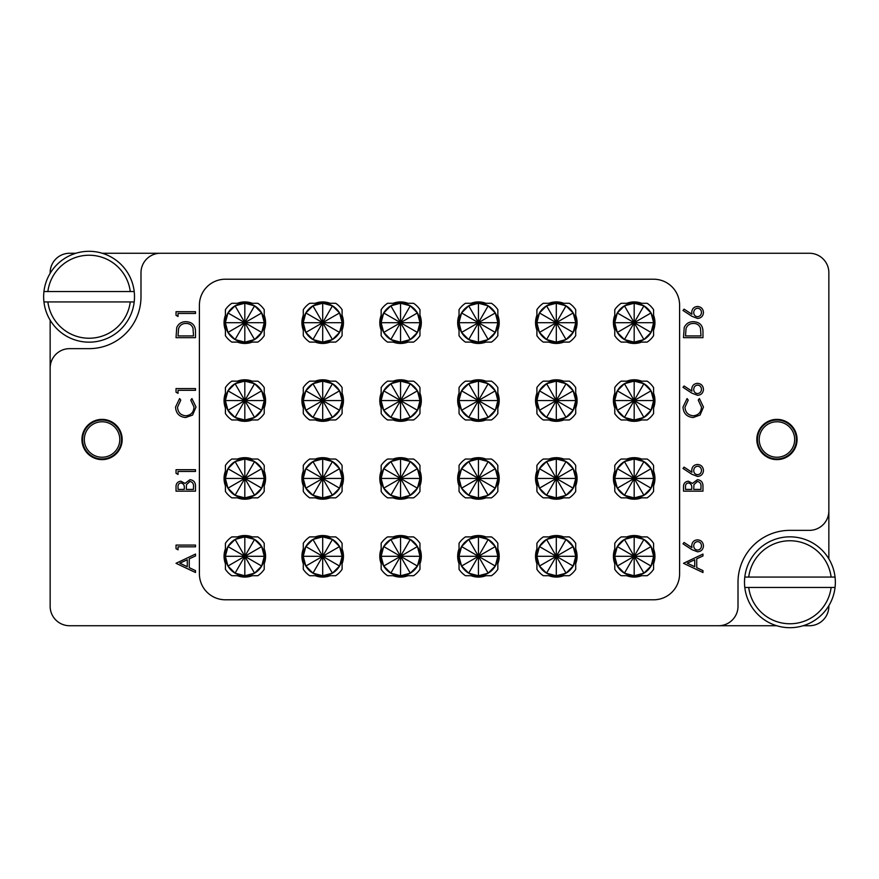 <?xml version="1.0" encoding="UTF-8"?>
<svg xmlns="http://www.w3.org/2000/svg" width="879" height="879" viewBox="0 0 879 879"><rect width="100%" height="100%" fill="white"/><g stroke="black" fill="none" stroke-linecap="round" stroke-linejoin="round"><path stroke-width="1.32" d="M776.948 419.382A20.118 20.118 0 0 0 756.83 439.5A20.118 20.118 0 0 0 776.948 459.618A20.118 20.118 0 0 0 797.066 439.5A20.118 20.118 0 0 0 776.948 419.382M102.052 419.382A20.118 20.118 0 0 0 81.934 439.5A20.118 20.118 0 0 0 102.052 459.618A20.118 20.118 0 0 0 122.17 439.5A20.118 20.118 0 0 0 102.052 419.382M828.853 558.868L828.853 510.886A19.47 19.47 0 0 1 809.394 530.356L789.924 530.356A51.916 51.916 0 0 0 738.008 582.261L738.008 606.279A19.47 19.47 0 0 1 718.539 625.738L69.606 625.738A19.47 19.47 0 0 1 50.147 606.279L50.147 320.132M75.924 253.262L69.606 253.262A19.47 19.47 0 0 0 50.147 272.721L50.147 273.336M828.853 510.886L828.853 272.721A19.47 19.47 0 0 0 809.394 253.262L160.461 253.262A19.47 19.47 0 0 0 140.992 272.721L140.992 296.739A51.916 51.916 0 0 1 89.076 348.644L69.606 348.644A19.47 19.47 0 0 0 50.147 368.114M803.076 625.738L809.394 625.738A19.47 19.47 0 0 0 828.853 606.279L828.853 605.664M199.401 305.167L199.401 573.833A25.952 25.952 0 0 0 225.354 599.786L653.646 599.786A25.952 25.952 0 0 0 679.599 573.833L679.599 305.167A25.952 25.952 0 0 0 653.646 279.214L225.354 279.214A25.952 25.952 0 0 0 199.401 305.167M718.539 625.738L776.761 625.738M160.461 253.262L102.239 253.262M691.883 393.144L682.994 387.331L684.06 385.991L691.927 391.133L691.729 389.122C692.048 385.584 693.97 383.651 697.497 383.343C701.189 383.683 703.167 385.705 703.464 389.43C703.134 393.045 701.167 395.001 697.541 395.319L691.883 393.144M693.729 389.485C693.872 391.957 695.157 393.32 697.607 393.572C700.047 393.243 701.332 391.836 701.464 389.331C701.332 386.837 700.036 385.42 697.607 385.09C695.135 385.463 693.85 386.925 693.729 389.485M691.883 474.264L682.994 468.452L684.06 467.112L691.927 472.254L691.729 470.232C692.048 466.694 693.97 464.771 697.497 464.464C701.189 464.793 703.167 466.826 703.464 470.54C703.134 474.155 701.167 476.121 697.541 476.44L691.883 474.264M693.729 470.606C693.872 473.078 695.157 474.44 697.607 474.693C700.047 474.363 701.332 472.946 701.464 470.452C701.332 467.947 700.036 466.54 697.607 466.211C695.135 466.573 693.85 468.046 693.729 470.606M702.969 491.163L683.499 491.163L683.499 487.362C683.28 483.747 684.884 481.692 688.323 481.187L692.465 483.428L697.443 479.681C701.035 480.132 702.87 482.208 702.969 485.9L702.969 491.163M685.499 489.416L691.729 489.416L691.729 488.241C692.081 485.351 690.96 483.582 688.356 482.934C686.246 483.351 685.29 484.725 685.499 487.043L685.499 489.416M693.729 489.416L700.97 489.416L700.97 486.933C701.31 483.944 700.134 482.11 697.443 481.428L693.96 484.615L693.729 489.416M691.883 316.275L682.994 310.463L684.06 309.122L691.927 314.264L691.729 312.243C692.048 308.705 693.97 306.782 697.497 306.474C701.189 306.804 703.167 308.837 703.464 312.55C703.134 316.165 701.167 318.132 697.541 318.451L691.883 316.275M693.729 312.616C693.872 315.089 695.157 316.451 697.607 316.704C700.047 316.374 701.332 314.957 701.464 312.463C701.332 309.957 700.036 308.551 697.607 308.221C695.135 308.584 693.85 310.056 693.729 312.616M702.969 331.636L702.969 337.668L683.499 337.668L684.203 327.559C685.983 323.615 689.07 321.659 693.476 321.692C699.739 322.066 702.903 325.373 702.969 331.636M700.97 335.921L700.475 328.12C699.223 324.999 696.893 323.439 693.476 323.439C689.795 323.461 687.312 325.164 686.038 328.57L685.499 335.921L700.97 335.921M195.501 491.163L176.031 491.163L176.031 487.362C175.811 483.747 177.426 481.692 180.854 481.187L184.997 483.428L189.974 479.681C193.567 480.132 195.413 482.208 195.501 485.9L195.501 491.163M178.03 489.416L184.271 489.416L184.271 488.241C184.623 485.351 183.491 483.582 180.898 482.934C178.778 483.351 177.822 484.725 178.03 487.043L178.03 489.416M186.271 489.416L193.501 489.416L193.501 486.933C193.841 483.944 192.666 482.11 189.974 481.428L186.502 484.615L186.271 489.416M178.03 549.814L176.031 548.672L176.031 545.079L195.501 545.079L195.501 546.826L178.03 546.826L178.03 549.814M176.031 563.296L195.501 554.067L195.501 555.957L189.26 558.835L189.26 567.669L195.501 570.625L195.501 572.526L176.031 563.296M179.832 563.186L187.271 566.713L187.271 559.758L179.832 563.186M195.501 331.636L195.501 337.668L176.031 337.668L176.734 327.559C178.514 323.615 181.601 321.659 186.018 321.692C192.281 322.066 195.446 325.373 195.501 331.636M193.501 335.921L193.006 328.12C191.754 324.999 189.424 323.439 186.007 323.439C182.327 323.461 179.854 325.164 178.58 328.57L178.03 335.921L193.501 335.921M691.883 549.639L682.994 543.826L684.06 542.486L691.927 547.628L691.729 545.606C692.048 542.068 693.97 540.145 697.497 539.838C701.189 540.178 703.167 542.2 703.464 545.914C703.134 549.529 701.167 551.496 697.541 551.814L691.883 549.639M693.729 545.98C693.872 548.452 695.157 549.814 697.607 550.067C700.047 549.738 701.332 548.32 701.464 545.826C701.332 543.332 700.036 541.914 697.607 541.585C695.135 541.947 693.85 543.42 693.729 545.98M683.499 563.296L702.969 554.067L702.969 555.957L696.728 558.835L696.728 567.669L702.969 570.625L702.969 572.526L683.499 563.296M687.29 563.186L694.729 566.713L694.729 559.758L687.29 563.186M178.03 393.331L176.031 392.188L176.031 388.584L195.501 388.584L195.501 390.331L178.03 390.331L178.03 393.331M175.536 407.065L179.602 398.572L180.777 400.099L177.536 407.175C177.899 412.394 180.645 415.262 185.788 415.789C190.985 415.24 193.721 412.328 194.006 407.054L190.765 400.099L191.919 398.572L196.006 407.043L192.6 415.064L185.656 417.536C179.338 416.921 175.965 413.427 175.536 407.065M178.03 316.451L176.031 315.308L176.031 311.715L195.501 311.715L195.501 313.462L178.03 313.462L178.03 316.451M178.03 474.44L176.031 473.298L176.031 469.705L195.501 469.705L195.501 471.452L178.03 471.452L178.03 474.44M682.994 407.065L687.07 398.572L688.235 400.099L684.994 407.175C685.356 412.394 688.114 415.262 693.256 415.789C698.442 415.24 701.178 412.328 701.464 407.054L698.223 400.099L699.387 398.572L703.464 407.043L700.058 415.064L693.113 417.536C686.807 416.921 683.433 413.427 682.994 407.065M252.218 536.904A20.766 20.766 0 0 0 237.418 536.904M225.42 548.914A20.766 20.766 0 0 0 225.42 563.703M237.418 575.712A20.766 20.766 0 0 0 252.218 575.712M264.227 563.703A20.766 20.766 0 0 0 264.227 548.914M252.218 381.156A20.766 20.766 0 0 0 237.418 381.156M225.42 393.166A20.766 20.766 0 0 0 225.42 407.966M237.418 419.964A20.766 20.766 0 0 0 252.218 419.964M264.227 407.966A20.766 20.766 0 0 0 264.227 393.166M252.218 459.036A20.766 20.766 0 0 0 237.418 459.036M225.42 471.034A20.766 20.766 0 0 0 225.42 485.834M237.418 497.844A20.766 20.766 0 0 0 252.218 497.844M264.227 485.834A20.766 20.766 0 0 0 264.227 471.034M252.218 303.288A20.766 20.766 0 0 0 237.418 303.288M225.42 315.297A20.766 20.766 0 0 0 225.42 330.086M237.418 342.096A20.766 20.766 0 0 0 252.218 342.096M264.227 330.086A20.766 20.766 0 0 0 264.227 315.297M330.086 303.288A20.766 20.766 0 0 0 315.297 303.288M303.288 315.297A20.766 20.766 0 0 0 303.288 330.086M315.297 342.096A20.766 20.766 0 0 0 330.086 342.096M342.096 330.086A20.766 20.766 0 0 0 342.096 315.297M330.086 381.156A20.766 20.766 0 0 0 315.297 381.156M303.288 393.166A20.766 20.766 0 0 0 303.288 407.966M315.297 419.964A20.766 20.766 0 0 0 330.086 419.964M342.096 407.966A20.766 20.766 0 0 0 342.096 393.166M330.086 459.036A20.766 20.766 0 0 0 315.297 459.036M303.288 471.034A20.766 20.766 0 0 0 303.288 485.834M315.297 497.844A20.766 20.766 0 0 0 330.086 497.844M342.096 485.834A20.766 20.766 0 0 0 342.096 471.034M330.086 536.904A20.766 20.766 0 0 0 315.297 536.904M303.288 548.914A20.766 20.766 0 0 0 303.288 563.703M315.297 575.712A20.766 20.766 0 0 0 330.086 575.712M342.096 563.703A20.766 20.766 0 0 0 342.096 548.914M407.966 303.288A20.766 20.766 0 0 0 393.166 303.288M381.156 315.297A20.766 20.766 0 0 0 381.156 330.086M393.166 342.096A20.766 20.766 0 0 0 407.966 342.096M419.964 330.086A20.766 20.766 0 0 0 419.964 315.297M407.966 381.156A20.766 20.766 0 0 0 393.166 381.156M381.156 393.166A20.766 20.766 0 0 0 381.156 407.966M393.166 419.964A20.766 20.766 0 0 0 407.966 419.964M419.964 407.966A20.766 20.766 0 0 0 419.964 393.166M407.966 459.036A20.766 20.766 0 0 0 393.166 459.036M381.156 471.034A20.766 20.766 0 0 0 381.156 485.834M393.166 497.844A20.766 20.766 0 0 0 407.966 497.844M419.964 485.834A20.766 20.766 0 0 0 419.964 471.034M407.966 536.904A20.766 20.766 0 0 0 393.166 536.904M381.156 548.914A20.766 20.766 0 0 0 381.156 563.703M393.166 575.712A20.766 20.766 0 0 0 407.966 575.712M419.964 563.703A20.766 20.766 0 0 0 419.964 548.914M485.834 303.288A20.766 20.766 0 0 0 471.034 303.288M459.036 315.297A20.766 20.766 0 0 0 459.036 330.086M471.034 342.096A20.766 20.766 0 0 0 485.834 342.096M497.844 330.086A20.766 20.766 0 0 0 497.844 315.297M485.834 381.156A20.766 20.766 0 0 0 471.034 381.156M459.036 393.166A20.766 20.766 0 0 0 459.036 407.966M471.034 419.964A20.766 20.766 0 0 0 485.834 419.964M497.844 407.966A20.766 20.766 0 0 0 497.844 393.166M485.834 459.036A20.766 20.766 0 0 0 471.034 459.036M459.036 471.034A20.766 20.766 0 0 0 459.036 485.834M471.034 497.844A20.766 20.766 0 0 0 485.834 497.844M497.844 485.834A20.766 20.766 0 0 0 497.844 471.034M485.834 536.904A20.766 20.766 0 0 0 471.034 536.904M459.036 548.914A20.766 20.766 0 0 0 459.036 563.703M471.034 575.712A20.766 20.766 0 0 0 485.834 575.712M497.844 563.703A20.766 20.766 0 0 0 497.844 548.914M563.703 303.288A20.766 20.766 0 0 0 548.914 303.288M536.904 315.297A20.766 20.766 0 0 0 536.904 330.086M548.914 342.096A20.766 20.766 0 0 0 563.703 342.096M575.712 330.086A20.766 20.766 0 0 0 575.712 315.297M563.703 381.156A20.766 20.766 0 0 0 548.914 381.156M536.904 393.166A20.766 20.766 0 0 0 536.904 407.966M548.914 419.964A20.766 20.766 0 0 0 563.703 419.964M575.712 407.966A20.766 20.766 0 0 0 575.712 393.166M563.703 459.036A20.766 20.766 0 0 0 548.914 459.036M536.904 471.034A20.766 20.766 0 0 0 536.904 485.834M548.914 497.844A20.766 20.766 0 0 0 563.703 497.844M575.712 485.834A20.766 20.766 0 0 0 575.712 471.034M563.703 536.904A20.766 20.766 0 0 0 548.914 536.904M536.904 548.914A20.766 20.766 0 0 0 536.904 563.703M548.914 575.712A20.766 20.766 0 0 0 563.703 575.712M575.712 563.703A20.766 20.766 0 0 0 575.712 548.914M641.582 303.288A20.766 20.766 0 0 0 626.782 303.288M614.773 315.297A20.766 20.766 0 0 0 614.773 330.086M626.782 342.096A20.766 20.766 0 0 0 641.582 342.096M653.58 330.086A20.766 20.766 0 0 0 653.58 315.297M641.582 381.156A20.766 20.766 0 0 0 626.782 381.156M614.773 393.166A20.766 20.766 0 0 0 614.773 407.966M626.782 419.964A20.766 20.766 0 0 0 641.582 419.964M653.58 407.966A20.766 20.766 0 0 0 653.58 393.166M641.582 459.036A20.766 20.766 0 0 0 626.782 459.036M614.773 471.034A20.766 20.766 0 0 0 614.773 485.834M626.782 497.844A20.766 20.766 0 0 0 641.582 497.844M653.58 485.834A20.766 20.766 0 0 0 653.58 471.034M641.582 536.904A20.766 20.766 0 0 0 626.782 536.904M614.773 548.914A20.766 20.766 0 0 0 614.773 563.703M626.782 575.712A20.766 20.766 0 0 0 641.582 575.712M653.58 563.703A20.766 20.766 0 0 0 653.58 548.914M244.823 575.778L235.089 573.163L227.958 566.043L225.354 556.308L227.958 546.573L235.089 539.442L244.823 536.838A19.47 19.47 0 0 1 264.293 556.308A19.47 19.47 0 0 1 244.823 575.778A19.47 19.47 0 0 1 225.354 556.308A19.47 19.47 0 0 1 244.823 536.838L254.558 539.442L261.678 546.573L264.293 556.308L261.678 566.043L254.558 573.163L244.823 575.778L244.823 536.838M225.42 557.901L225.42 569.317A23.359 23.359 0 0 0 231.814 575.712L243.219 575.712M243.219 536.904L231.814 536.904A23.359 23.359 0 0 0 225.42 543.299L225.42 554.715M264.227 554.715L264.227 543.299A23.359 23.359 0 0 0 257.833 536.904L246.428 536.904M246.428 575.712L257.833 575.712A23.359 23.359 0 0 0 264.227 569.317L264.227 557.89M235.089 539.442L244.823 556.308L254.558 539.442M264.293 556.308L244.823 556.308L261.678 546.573M254.558 573.163L244.823 556.308L261.678 566.043M227.958 566.043L244.823 556.308L235.089 573.163M227.958 546.573L244.823 556.308L225.354 556.308M244.823 420.03L235.089 417.426L227.958 410.295L225.354 400.56L227.958 390.825L235.089 383.705L244.823 381.101A19.47 19.47 0 0 1 264.293 400.56A19.47 19.47 0 0 1 244.823 420.03A19.47 19.47 0 0 1 225.354 400.56A19.47 19.47 0 0 1 244.823 381.101L254.558 383.705L261.678 390.825L264.293 400.56L261.678 410.295L254.558 417.426L244.823 420.03L244.823 381.101M225.42 402.153L225.42 413.58A23.359 23.359 0 0 0 231.814 419.964L243.219 419.964M243.219 381.156L231.814 381.156A23.359 23.359 0 0 0 225.42 387.551L225.42 398.978M264.227 398.978L264.227 387.551A23.359 23.359 0 0 0 257.833 381.156L246.428 381.156M246.428 419.964L257.833 419.964A23.359 23.359 0 0 0 264.227 413.58L264.227 402.153M235.089 383.705L244.823 400.56L254.558 383.705M264.293 400.56L244.823 400.56L261.678 390.825M254.558 417.426L244.823 400.56L261.678 410.295M227.958 410.295L244.823 400.56L235.089 417.426M227.958 390.825L244.823 400.56L225.354 400.56M244.823 497.899L235.089 495.295L227.958 488.175L225.354 478.44L227.958 468.705L235.089 461.574L244.823 458.97A19.47 19.47 0 0 1 264.293 478.44A19.47 19.47 0 0 1 244.823 497.899A19.47 19.47 0 0 1 225.354 478.44A19.47 19.47 0 0 1 244.823 458.97L254.558 461.574L261.678 468.705L264.293 478.44L261.678 488.175L254.558 495.295L244.823 497.899L244.823 458.97M225.42 480.022L225.42 491.449A23.359 23.359 0 0 0 231.814 497.844L243.219 497.844M243.219 459.036L231.814 459.036A23.359 23.359 0 0 0 225.42 465.42L225.42 476.847M264.227 476.847L264.227 465.42A23.359 23.359 0 0 0 257.833 459.036L246.428 459.036M246.428 497.844L257.833 497.844A23.359 23.359 0 0 0 264.227 491.449L264.227 480.022M235.089 461.574L244.823 478.44L254.558 461.574M264.293 478.44L244.823 478.44L261.678 468.705M254.558 495.295L244.823 478.44L261.678 488.175M227.958 488.175L244.823 478.44L235.089 495.295M227.958 468.705L244.823 478.44L225.354 478.44M244.823 342.162L235.089 339.558L227.958 332.427L225.354 322.692L227.958 312.957L235.089 305.837L244.823 303.222A19.47 19.47 0 0 1 264.293 322.692A19.47 19.47 0 0 1 244.823 342.162A19.47 19.47 0 0 1 225.354 322.692A19.47 19.47 0 0 1 244.823 303.222L254.558 305.837L261.678 312.957L264.293 322.692L261.678 332.427L254.558 339.558L244.823 342.162L244.823 303.222M225.42 324.285L225.42 335.701A23.359 23.359 0 0 0 231.814 342.096L243.219 342.096M243.219 303.288L231.814 303.288A23.359 23.359 0 0 0 225.42 309.683L225.42 321.11M264.227 321.099L264.227 309.683A23.359 23.359 0 0 0 257.833 303.288L246.428 303.288M246.428 342.096L257.833 342.096A23.359 23.359 0 0 0 264.227 335.701L264.227 324.285M235.089 305.837L244.823 322.692L254.558 305.837M264.293 322.692L244.823 322.692L261.678 312.957M254.558 339.558L244.823 322.692L261.678 332.427M227.958 332.427L244.823 322.692L235.089 339.558M227.958 312.957L244.823 322.692L225.354 322.692M322.692 342.162L312.957 339.558L305.837 332.427L303.222 322.692L305.837 312.957L312.957 305.837L322.692 303.222A19.47 19.47 0 0 1 342.162 322.692A19.47 19.47 0 0 1 322.692 342.162A19.47 19.47 0 0 1 303.222 322.692A19.47 19.47 0 0 1 322.692 303.222L332.427 305.837L339.558 312.957L342.162 322.692L339.558 332.427L332.427 339.558L322.692 342.162L322.692 303.222M303.288 324.285L303.288 335.701A23.359 23.359 0 0 0 309.683 342.096L321.088 342.096M321.088 303.288L309.683 303.288A23.359 23.359 0 0 0 303.288 309.683L303.288 321.11M342.096 321.099L342.096 309.683A23.359 23.359 0 0 0 335.701 303.288L324.296 303.288M324.296 342.096L335.701 342.096A23.359 23.359 0 0 0 342.096 335.701L342.096 324.285M312.957 305.837L322.692 322.692L332.427 305.837M342.162 322.692L322.692 322.692L339.558 312.957M332.427 339.558L322.692 322.692L339.558 332.427M305.837 332.427L322.692 322.692L312.957 339.558M305.837 312.957L322.692 322.692L303.222 322.692M322.692 420.03L312.957 417.426L305.837 410.295L303.222 400.56L305.837 390.825L312.957 383.705L322.692 381.101A19.47 19.47 0 0 1 342.162 400.56A19.47 19.47 0 0 1 322.692 420.03A19.47 19.47 0 0 1 303.222 400.56A19.47 19.47 0 0 1 322.692 381.101L332.427 383.705L339.558 390.825L342.162 400.56L339.558 410.295L332.427 417.426L322.692 420.03L322.692 381.101M303.288 402.153L303.288 413.58A23.359 23.359 0 0 0 309.683 419.964L321.088 419.964M321.088 381.156L309.683 381.156A23.359 23.359 0 0 0 303.288 387.551L303.288 398.978M342.096 398.978L342.096 387.551A23.359 23.359 0 0 0 335.701 381.156L324.296 381.156M324.296 419.964L335.701 419.964A23.359 23.359 0 0 0 342.096 413.58L342.096 402.153M312.957 383.705L322.692 400.56L332.427 383.705M342.162 400.56L322.692 400.56L339.558 390.825M332.427 417.426L322.692 400.56L339.558 410.295M305.837 410.295L322.692 400.56L312.957 417.426M305.837 390.825L322.692 400.56L303.222 400.56M322.692 497.899L312.957 495.295L305.837 488.175L303.222 478.44L305.837 468.705L312.957 461.574L322.692 458.97A19.47 19.47 0 0 1 342.162 478.44A19.47 19.47 0 0 1 322.692 497.899A19.47 19.47 0 0 1 303.222 478.44A19.47 19.47 0 0 1 322.692 458.97L332.427 461.574L339.558 468.705L342.162 478.44L339.558 488.175L332.427 495.295L322.692 497.899L322.692 458.97M303.288 480.022L303.288 491.449A23.359 23.359 0 0 0 309.683 497.844L321.088 497.844M321.088 459.036L309.683 459.036A23.359 23.359 0 0 0 303.288 465.42L303.288 476.847M342.096 476.847L342.096 465.42A23.359 23.359 0 0 0 335.701 459.036L324.296 459.036M324.296 497.844L335.701 497.844A23.359 23.359 0 0 0 342.096 491.449L342.096 480.022M312.957 461.574L322.692 478.44L332.427 461.574M342.162 478.44L322.692 478.44L339.558 468.705M332.427 495.295L322.692 478.44L339.558 488.175M305.837 488.175L322.692 478.44L312.957 495.295M305.837 468.705L322.692 478.44L303.222 478.44M322.692 575.778L312.957 573.163L305.837 566.043L303.222 556.308L305.837 546.573L312.957 539.442L322.692 536.838A19.47 19.47 0 0 1 342.162 556.308A19.47 19.47 0 0 1 322.692 575.778A19.47 19.47 0 0 1 303.222 556.308A19.47 19.47 0 0 1 322.692 536.838L332.427 539.442L339.558 546.573L342.162 556.308L339.558 566.043L332.427 573.163L322.692 575.778L322.692 536.838M303.288 557.901L303.288 569.317A23.359 23.359 0 0 0 309.683 575.712L321.088 575.712M321.088 536.904L309.683 536.904A23.359 23.359 0 0 0 303.288 543.299L303.288 554.715M342.096 554.715L342.096 543.299A23.359 23.359 0 0 0 335.701 536.904L324.296 536.904M324.296 575.712L335.701 575.712A23.359 23.359 0 0 0 342.096 569.317L342.096 557.89M312.957 539.442L322.692 556.308L332.427 539.442M342.162 556.308L322.692 556.308L339.558 546.573M332.427 573.163L322.692 556.308L339.558 566.043M305.837 566.043L322.692 556.308L312.957 573.163M305.837 546.573L322.692 556.308L303.222 556.308M400.56 342.162L390.825 339.558L383.705 332.427L381.101 322.692L383.705 312.957L390.825 305.837L400.56 303.222A19.47 19.47 0 0 1 420.03 322.692A19.47 19.47 0 0 1 400.56 342.162A19.47 19.47 0 0 1 381.101 322.692A19.47 19.47 0 0 1 400.56 303.222L410.295 305.837L417.426 312.957L420.03 322.692L417.426 332.427L410.295 339.558L400.56 342.162L400.56 303.222M381.156 324.285L381.156 335.701A23.359 23.359 0 0 0 387.551 342.096L398.956 342.096M398.956 303.288L387.551 303.288A23.359 23.359 0 0 0 381.156 309.683L381.156 321.11M419.964 321.099L419.964 309.683A23.359 23.359 0 0 0 413.58 303.288L402.164 303.288M402.164 342.096L413.58 342.096A23.359 23.359 0 0 0 419.964 335.701L419.964 324.285M390.825 305.837L400.56 322.692L410.295 305.837M420.03 322.692L400.56 322.692L417.426 312.957M410.295 339.558L400.56 322.692L417.426 332.427M383.705 332.427L400.56 322.692L390.825 339.558M383.705 312.957L400.56 322.692L381.101 322.692M400.56 420.03L390.825 417.426L383.705 410.295L381.101 400.56L383.705 390.825L390.825 383.705L400.56 381.101A19.47 19.47 0 0 1 420.03 400.56A19.47 19.47 0 0 1 400.56 420.03A19.47 19.47 0 0 1 381.101 400.56A19.47 19.47 0 0 1 400.56 381.101L410.295 383.705L417.426 390.825L420.03 400.56L417.426 410.295L410.295 417.426L400.56 420.03L400.56 381.101M381.156 402.153L381.156 413.58A23.359 23.359 0 0 0 387.551 419.964L398.956 419.964M398.956 381.156L387.551 381.156A23.359 23.359 0 0 0 381.156 387.551L381.156 398.978M419.964 398.978L419.964 387.551A23.359 23.359 0 0 0 413.58 381.156L402.164 381.156M402.164 419.964L413.58 419.964A23.359 23.359 0 0 0 419.964 413.58L419.964 402.153M390.825 383.705L400.56 400.56L410.295 383.705M420.03 400.56L400.56 400.56L417.426 390.825M410.295 417.426L400.56 400.56L417.426 410.295M383.705 410.295L400.56 400.56L390.825 417.426M383.705 390.825L400.56 400.56L381.101 400.56M400.56 497.899L390.825 495.295L383.705 488.175L381.101 478.44L383.705 468.705L390.825 461.574L400.56 458.97A19.47 19.47 0 0 1 420.03 478.44A19.47 19.47 0 0 1 400.56 497.899A19.47 19.47 0 0 1 381.101 478.44A19.47 19.47 0 0 1 400.56 458.97L410.295 461.574L417.426 468.705L420.03 478.44L417.426 488.175L410.295 495.295L400.56 497.899L400.56 458.97M381.156 480.022L381.156 491.449A23.359 23.359 0 0 0 387.551 497.844L398.956 497.844M398.956 459.036L387.551 459.036A23.359 23.359 0 0 0 381.156 465.42L381.156 476.847M419.964 476.847L419.964 465.42A23.359 23.359 0 0 0 413.58 459.036L402.164 459.036M402.164 497.844L413.58 497.844A23.359 23.359 0 0 0 419.964 491.449L419.964 480.022M390.825 461.574L400.56 478.44L410.295 461.574M420.03 478.44L400.56 478.44L417.426 468.705M410.295 495.295L400.56 478.44L417.426 488.175M383.705 488.175L400.56 478.44L390.825 495.295M383.705 468.705L400.56 478.44L381.101 478.44M400.56 575.778L390.825 573.163L383.705 566.043L381.101 556.308L383.705 546.573L390.825 539.442L400.56 536.838A19.47 19.47 0 0 1 420.03 556.308A19.47 19.47 0 0 1 400.56 575.778A19.47 19.47 0 0 1 381.101 556.308A19.47 19.47 0 0 1 400.56 536.838L410.295 539.442L417.426 546.573L420.03 556.308L417.426 566.043L410.295 573.163L400.56 575.778L400.56 536.838M381.156 557.901L381.156 569.317A23.359 23.359 0 0 0 387.551 575.712L398.956 575.712M398.956 536.904L387.551 536.904A23.359 23.359 0 0 0 381.156 543.299L381.156 554.715M419.964 554.715L419.964 543.299A23.359 23.359 0 0 0 413.58 536.904L402.164 536.904M402.164 575.712L413.58 575.712A23.359 23.359 0 0 0 419.964 569.317L419.964 557.89M390.825 539.442L400.56 556.308L410.295 539.442M420.03 556.308L400.56 556.308L417.426 546.573M410.295 573.163L400.56 556.308L417.426 566.043M383.705 566.043L400.56 556.308L390.825 573.163M383.705 546.573L400.56 556.308L381.101 556.308M478.44 342.162L468.705 339.558L461.574 332.427L458.97 322.692L461.574 312.957L468.705 305.837L478.44 303.222A19.47 19.47 0 0 1 497.899 322.692A19.47 19.47 0 0 1 478.44 342.162A19.47 19.47 0 0 1 458.97 322.692A19.47 19.47 0 0 1 478.44 303.222L488.175 305.837L495.295 312.957L497.899 322.692L495.295 332.427L488.175 339.558L478.44 342.162L478.44 303.222M459.036 324.285L459.036 335.701A23.359 23.359 0 0 0 465.42 342.096L476.836 342.096M476.836 303.288L465.42 303.288A23.359 23.359 0 0 0 459.036 309.683L459.036 321.11M497.844 321.099L497.844 309.683A23.359 23.359 0 0 0 491.449 303.288L480.044 303.288M480.044 342.096L491.449 342.096A23.359 23.359 0 0 0 497.844 335.701L497.844 324.285M468.705 305.837L478.44 322.692L488.175 305.837M497.899 322.692L478.44 322.692L495.295 312.957M488.175 339.558L478.44 322.692L495.295 332.427M461.574 332.427L478.44 322.692L468.705 339.558M461.574 312.957L478.44 322.692L458.97 322.692M478.44 420.03L468.705 417.426L461.574 410.295L458.97 400.56L461.574 390.825L468.705 383.705L478.44 381.101A19.47 19.47 0 0 1 497.899 400.56A19.47 19.47 0 0 1 478.44 420.03A19.47 19.47 0 0 1 458.97 400.56A19.47 19.47 0 0 1 478.44 381.101L488.175 383.705L495.295 390.825L497.899 400.56L495.295 410.295L488.175 417.426L478.44 420.03L478.44 381.101M459.036 402.153L459.036 413.58A23.359 23.359 0 0 0 465.42 419.964L476.836 419.964M476.836 381.156L465.42 381.156A23.359 23.359 0 0 0 459.036 387.551L459.036 398.978M497.844 398.978L497.844 387.551A23.359 23.359 0 0 0 491.449 381.156L480.044 381.156M480.044 419.964L491.449 419.964A23.359 23.359 0 0 0 497.844 413.58L497.844 402.153M468.705 383.705L478.44 400.56L488.175 383.705M497.899 400.56L478.44 400.56L495.295 390.825M488.175 417.426L478.44 400.56L495.295 410.295M461.574 410.295L478.44 400.56L468.705 417.426M461.574 390.825L478.44 400.56L458.97 400.56M478.44 497.899L468.705 495.295L461.574 488.175L458.97 478.44L461.574 468.705L468.705 461.574L478.44 458.97A19.47 19.47 0 0 1 497.899 478.44A19.47 19.47 0 0 1 478.44 497.899A19.47 19.47 0 0 1 458.97 478.44A19.47 19.47 0 0 1 478.44 458.97L488.175 461.574L495.295 468.705L497.899 478.44L495.295 488.175L488.175 495.295L478.44 497.899L478.44 458.97M459.036 480.022L459.036 491.449A23.359 23.359 0 0 0 465.42 497.844L476.836 497.844M476.836 459.036L465.42 459.036A23.359 23.359 0 0 0 459.036 465.42L459.036 476.847M497.844 476.847L497.844 465.42A23.359 23.359 0 0 0 491.449 459.036L480.044 459.036M480.044 497.844L491.449 497.844A23.359 23.359 0 0 0 497.844 491.449L497.844 480.022M468.705 461.574L478.44 478.44L488.175 461.574M497.899 478.44L478.44 478.44L495.295 468.705M488.175 495.295L478.44 478.44L495.295 488.175M461.574 488.175L478.44 478.44L468.705 495.295M461.574 468.705L478.44 478.44L458.97 478.44M478.44 575.778L468.705 573.163L461.574 566.043L458.97 556.308L461.574 546.573L468.705 539.442L478.44 536.838A19.47 19.47 0 0 1 497.899 556.308A19.47 19.47 0 0 1 478.44 575.778A19.47 19.47 0 0 1 458.97 556.308A19.47 19.47 0 0 1 478.44 536.838L488.175 539.442L495.295 546.573L497.899 556.308L495.295 566.043L488.175 573.163L478.44 575.778L478.44 536.838M459.036 557.901L459.036 569.317A23.359 23.359 0 0 0 465.42 575.712L476.836 575.712M476.836 536.904L465.42 536.904A23.359 23.359 0 0 0 459.036 543.299L459.036 554.715M497.844 554.715L497.844 543.299A23.359 23.359 0 0 0 491.449 536.904L480.044 536.904M480.044 575.712L491.449 575.712A23.359 23.359 0 0 0 497.844 569.317L497.844 557.89M468.705 539.442L478.44 556.308L488.175 539.442M497.899 556.308L478.44 556.308L495.295 546.573M488.175 573.163L478.44 556.308L495.295 566.043M461.574 566.043L478.44 556.308L468.705 573.163M461.574 546.573L478.44 556.308L458.97 556.308M556.308 342.162L546.573 339.558L539.442 332.427L536.838 322.692L539.442 312.957L546.573 305.837L556.308 303.222A19.47 19.47 0 0 1 575.778 322.692A19.47 19.47 0 0 1 556.308 342.162A19.47 19.47 0 0 1 536.838 322.692A19.47 19.47 0 0 1 556.308 303.222L566.043 305.837L573.163 312.957L575.778 322.692L573.163 332.427L566.043 339.558L556.308 342.162L556.308 303.222M536.904 324.285L536.904 335.701A23.359 23.359 0 0 0 543.299 342.096L554.704 342.096M554.704 303.288L543.299 303.288A23.359 23.359 0 0 0 536.904 309.683L536.904 321.11M575.712 321.099L575.712 309.683A23.359 23.359 0 0 0 569.317 303.288L557.912 303.288M557.912 342.096L569.317 342.096A23.359 23.359 0 0 0 575.712 335.701L575.712 324.285M546.573 305.837L556.308 322.692L566.043 305.837M575.778 322.692L556.308 322.692L573.163 312.957M566.043 339.558L556.308 322.692L573.163 332.427M539.442 332.427L556.308 322.692L546.573 339.558M539.442 312.957L556.308 322.692L536.838 322.692M556.308 420.03L546.573 417.426L539.442 410.295L536.838 400.56L539.442 390.825L546.573 383.705L556.308 381.101A19.47 19.47 0 0 1 575.778 400.56A19.47 19.47 0 0 1 556.308 420.03A19.47 19.47 0 0 1 536.838 400.56A19.47 19.47 0 0 1 556.308 381.101L566.043 383.705L573.163 390.825L575.778 400.56L573.163 410.295L566.043 417.426L556.308 420.03L556.308 381.101M536.904 402.153L536.904 413.58A23.359 23.359 0 0 0 543.299 419.964L554.704 419.964M554.704 381.156L543.299 381.156A23.359 23.359 0 0 0 536.904 387.551L536.904 398.978M575.712 398.978L575.712 387.551A23.359 23.359 0 0 0 569.317 381.156L557.912 381.156M557.912 419.964L569.317 419.964A23.359 23.359 0 0 0 575.712 413.58L575.712 402.153M546.573 383.705L556.308 400.56L566.043 383.705M575.778 400.56L556.308 400.56L573.163 390.825M566.043 417.426L556.308 400.56L573.163 410.295M539.442 410.295L556.308 400.56L546.573 417.426M539.442 390.825L556.308 400.56L536.838 400.56M556.308 497.899L546.573 495.295L539.442 488.175L536.838 478.44L539.442 468.705L546.573 461.574L556.308 458.97A19.47 19.47 0 0 1 575.778 478.44A19.47 19.47 0 0 1 556.308 497.899A19.47 19.47 0 0 1 536.838 478.44A19.47 19.47 0 0 1 556.308 458.97L566.043 461.574L573.163 468.705L575.778 478.44L573.163 488.175L566.043 495.295L556.308 497.899L556.308 458.97M536.904 480.022L536.904 491.449A23.359 23.359 0 0 0 543.299 497.844L554.704 497.844M554.704 459.036L543.299 459.036A23.359 23.359 0 0 0 536.904 465.42L536.904 476.847M575.712 476.847L575.712 465.42A23.359 23.359 0 0 0 569.317 459.036L557.912 459.036M557.912 497.844L569.317 497.844A23.359 23.359 0 0 0 575.712 491.449L575.712 480.022M546.573 461.574L556.308 478.44L566.043 461.574M575.778 478.44L556.308 478.44L573.163 468.705M566.043 495.295L556.308 478.44L573.163 488.175M539.442 488.175L556.308 478.44L546.573 495.295M539.442 468.705L556.308 478.44L536.838 478.44M556.308 575.778L546.573 573.163L539.442 566.043L536.838 556.308L539.442 546.573L546.573 539.442L556.308 536.838A19.47 19.47 0 0 1 575.778 556.308A19.47 19.47 0 0 1 556.308 575.778A19.47 19.47 0 0 1 536.838 556.308A19.47 19.47 0 0 1 556.308 536.838L566.043 539.442L573.163 546.573L575.778 556.308L573.163 566.043L566.043 573.163L556.308 575.778L556.308 536.838M536.904 557.901L536.904 569.317A23.359 23.359 0 0 0 543.299 575.712L554.704 575.712M554.704 536.904L543.299 536.904A23.359 23.359 0 0 0 536.904 543.299L536.904 554.715M575.712 554.715L575.712 543.299A23.359 23.359 0 0 0 569.317 536.904L557.912 536.904M557.912 575.712L569.317 575.712A23.359 23.359 0 0 0 575.712 569.317L575.712 557.89M546.573 539.442L556.308 556.308L566.043 539.442M575.778 556.308L556.308 556.308L573.163 546.573M566.043 573.163L556.308 556.308L573.163 566.043M539.442 566.043L556.308 556.308L546.573 573.163M539.442 546.573L556.308 556.308L536.838 556.308M634.177 342.162L624.442 339.558L617.322 332.427L614.707 322.692L617.322 312.957L624.442 305.837L634.177 303.222A19.47 19.47 0 0 1 653.646 322.692A19.47 19.47 0 0 1 634.177 342.162A19.47 19.47 0 0 1 614.707 322.692A19.47 19.47 0 0 1 634.177 303.222L643.911 305.837L651.042 312.957L653.646 322.692L651.042 332.427L643.911 339.558L634.177 342.162L634.177 303.222M614.773 324.285L614.773 335.701A23.359 23.359 0 0 0 621.167 342.096L632.572 342.096M632.572 303.288L621.167 303.288A23.359 23.359 0 0 0 614.773 309.683L614.773 321.11M653.58 321.099L653.58 309.683A23.359 23.359 0 0 0 647.186 303.288L635.781 303.288M635.781 342.096L647.186 342.096A23.359 23.359 0 0 0 653.58 335.701L653.58 324.285M624.442 305.837L634.177 322.692L643.911 305.837M653.646 322.692L634.177 322.692L651.042 312.957M643.911 339.558L634.177 322.692L651.042 332.427M617.322 332.427L634.177 322.692L624.442 339.558M617.322 312.957L634.177 322.692L614.707 322.692M634.177 420.03L624.442 417.426L617.322 410.295L614.707 400.56L617.322 390.825L624.442 383.705L634.177 381.101A19.47 19.47 0 0 1 653.646 400.56A19.47 19.47 0 0 1 634.177 420.03A19.47 19.47 0 0 1 614.707 400.56A19.47 19.47 0 0 1 634.177 381.101L643.911 383.705L651.042 390.825L653.646 400.56L651.042 410.295L643.911 417.426L634.177 420.03L634.177 381.101M614.773 402.153L614.773 413.58A23.359 23.359 0 0 0 621.167 419.964L632.572 419.964M632.572 381.156L621.167 381.156A23.359 23.359 0 0 0 614.773 387.551L614.773 398.978M653.58 398.978L653.58 387.551A23.359 23.359 0 0 0 647.186 381.156L635.781 381.156M635.781 419.964L647.186 419.964A23.359 23.359 0 0 0 653.58 413.58L653.58 402.153M624.442 383.705L634.177 400.56L643.911 383.705M653.646 400.56L634.177 400.56L651.042 390.825M643.911 417.426L634.177 400.56L651.042 410.295M617.322 410.295L634.177 400.56L624.442 417.426M617.322 390.825L634.177 400.56L614.707 400.56M634.177 497.899L624.442 495.295L617.322 488.175L614.707 478.44L617.322 468.705L624.442 461.574L634.177 458.97A19.47 19.47 0 0 1 653.646 478.44A19.47 19.47 0 0 1 634.177 497.899A19.47 19.47 0 0 1 614.707 478.44A19.47 19.47 0 0 1 634.177 458.97L643.911 461.574L651.042 468.705L653.646 478.44L651.042 488.175L643.911 495.295L634.177 497.899L634.177 458.97M614.773 480.022L614.773 491.449A23.359 23.359 0 0 0 621.167 497.844L632.572 497.844M632.572 459.036L621.167 459.036A23.359 23.359 0 0 0 614.773 465.42L614.773 476.847M653.58 476.847L653.58 465.42A23.359 23.359 0 0 0 647.186 459.036L635.781 459.036M635.781 497.844L647.186 497.844A23.359 23.359 0 0 0 653.58 491.449L653.58 480.022M624.442 461.574L634.177 478.44L643.911 461.574M653.646 478.44L634.177 478.44L651.042 468.705M643.911 495.295L634.177 478.44L651.042 488.175M617.322 488.175L634.177 478.44L624.442 495.295M617.322 468.705L634.177 478.44L614.707 478.44M634.177 575.778L624.442 573.163L617.322 566.043L614.707 556.308L617.322 546.573L624.442 539.442L634.177 536.838A19.47 19.47 0 0 1 653.646 556.308A19.47 19.47 0 0 1 634.177 575.778A19.47 19.47 0 0 1 614.707 556.308A19.47 19.47 0 0 1 634.177 536.838L643.911 539.442L651.042 546.573L653.646 556.308L651.042 566.043L643.911 573.163L634.177 575.778L634.177 536.838M614.773 557.901L614.773 569.317A23.359 23.359 0 0 0 621.167 575.712L632.572 575.712M632.572 536.904L621.167 536.904A23.359 23.359 0 0 0 614.773 543.299L614.773 554.715M653.58 554.715L653.58 543.299A23.359 23.359 0 0 0 647.186 536.904L635.781 536.904M635.781 575.712L647.186 575.712A23.359 23.359 0 0 0 653.58 569.317L653.58 557.89M624.442 539.442L634.177 556.308L643.911 539.442M653.646 556.308L634.177 556.308L651.042 546.573M643.911 573.163L634.177 556.308L651.042 566.043M617.322 566.043L634.177 556.308L624.442 573.163M617.322 546.573L634.177 556.308L614.707 556.308M831.127 587.458L748.721 587.458A41.533 41.533 0 0 0 831.127 587.458L835.05 587.458A45.422 45.422 0 0 1 744.799 587.458A45.422 45.422 0 0 1 789.924 536.838A45.422 45.422 0 0 1 835.05 577.074L831.127 577.074A41.533 41.533 0 0 0 748.721 577.074L744.799 577.074M831.127 577.074L748.721 577.074M835.05 577.074A45.422 45.422 0 0 1 835.05 587.458M744.799 587.458L748.721 587.458M130.279 301.926L47.873 301.926A41.533 41.533 0 0 0 130.279 301.926L134.201 301.926A45.422 45.422 0 0 1 43.95 301.926A45.422 45.422 0 0 1 89.076 251.306A45.422 45.422 0 0 1 134.201 291.542L130.279 291.542A41.533 41.533 0 0 0 47.873 291.542L43.95 291.542M130.279 291.542L47.873 291.542M134.201 291.542A45.422 45.422 0 0 1 134.201 301.926M43.95 301.926L47.873 301.926M794.671 439.5A17.734 17.734 0 0 0 776.948 421.766A17.734 17.734 0 0 0 759.214 439.5A17.734 17.734 0 0 0 776.948 457.234A17.734 17.734 0 0 0 794.671 439.5M796.407 439.5A19.47 19.47 0 0 0 776.948 420.03A19.47 19.47 0 0 0 757.478 439.5A19.47 19.47 0 0 0 776.948 458.97A19.47 19.47 0 0 0 796.407 439.5M84.329 439.5A17.734 17.734 0 0 0 102.052 457.234A17.734 17.734 0 0 0 119.786 439.5A17.734 17.734 0 0 0 102.052 421.766A17.734 17.734 0 0 0 84.329 439.5M82.593 439.5A19.47 19.47 0 0 0 102.052 458.97A19.47 19.47 0 0 0 121.522 439.5A19.47 19.47 0 0 0 102.052 420.03A19.47 19.47 0 0 0 82.593 439.5"/></g></svg>
